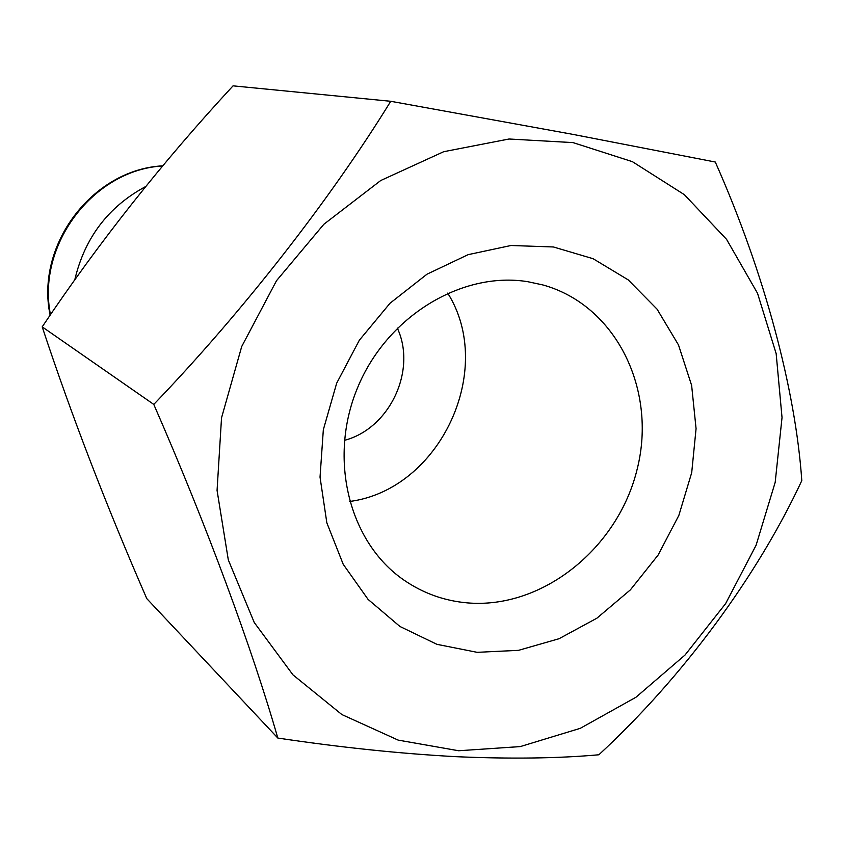 <?xml version="1.0" encoding="UTF-8"?>
<svg xmlns="http://www.w3.org/2000/svg" width="844" height="844" viewBox="0 0 844 844"><rect width="100%" height="100%" fill="white"/><g stroke="black" fill="none" stroke-linecap="round" stroke-linejoin="round"><path stroke-width="1.27" d="M344.394 440.357C389.611 428.678 417.084 370.358 397.292 328.052M349.543 501.484C439.735 489.868 496.177 370.031 447.7 293.1M467.565 602.901C542.66 609.241 618.336 547.956 637.294 468.663C657.086 389.559 616.036 305.222 542.882 284.945L527.648 281.674C461.594 271.019 386.763 316.479 357.518 387.871C327.852 459.094 349.237 542.555 403.875 580.05C423.139 593.29 444.366 600.907 467.565 602.901M477.145 652.328L518.511 650.344L559.044 638.718L596.898 618.188L630.405 589.84L658.12 555.046L678.861 515.389L691.711 472.629L696.068 428.657L691.637 385.434L678.502 344.964L657.075 309.168L628.21 279.881L593.121 258.718L553.4 246.965L511 245.498L468.093 254.666L427.001 274.194L390.044 303.218L359.333 340.227L336.672 383.208L323.336 429.712L320.034 477.134L326.839 522.826L343.213 564.288L368.079 599.398L399.929 626.47L436.939 644.331L477.145 652.328M573.034 142.604L509.027 139.007L443.701 151.698L380.728 180.521L323.843 224.282L276.516 280.693L241.711 346.525L221.529 417.854L217.066 490.417L228.313 559.92L254.244 622.492L292.952 674.852L341.894 714.573L398.146 740.104L458.63 750.749L520.294 746.581L580.271 728.33L635.954 697.249L685.054 655.007L725.64 603.587L756.097 545.224L775.182 482.357L782.029 417.58L776.153 353.604L757.522 293.269L726.578 239.369L684.347 194.658L632.42 161.679L573.034 142.604M390.74 101.291L572.327 134.27L715.29 162.027C764.611 273.076 795.586 390.097 801.8 480.626C757.574 575.608 683.25 676.835 598.86 754.779C557.905 758.439 510.061 759.062 455.327 756.646C399.001 753.544 339.837 747.341 277.813 738.046C252.356 649.352 207.265 526.804 153.777 404.413C242.597 311.932 330.268 199.553 390.74 101.291L233.06 85.845C162.449 162.08 98.822 242.418 42.2 326.86C71.181 414.552 106.038 505.145 146.782 598.618L277.813 738.046M145.674 186.535C108.349 206.643 84.706 237.765 74.757 279.902M42.2 326.86L153.777 404.413M162.66 165.952C93.536 169.823 36.408 244.834 50.482 314.685M50.134 315.202C35.226 244.939 92.587 169.412 162.755 165.835"/></g></svg>
